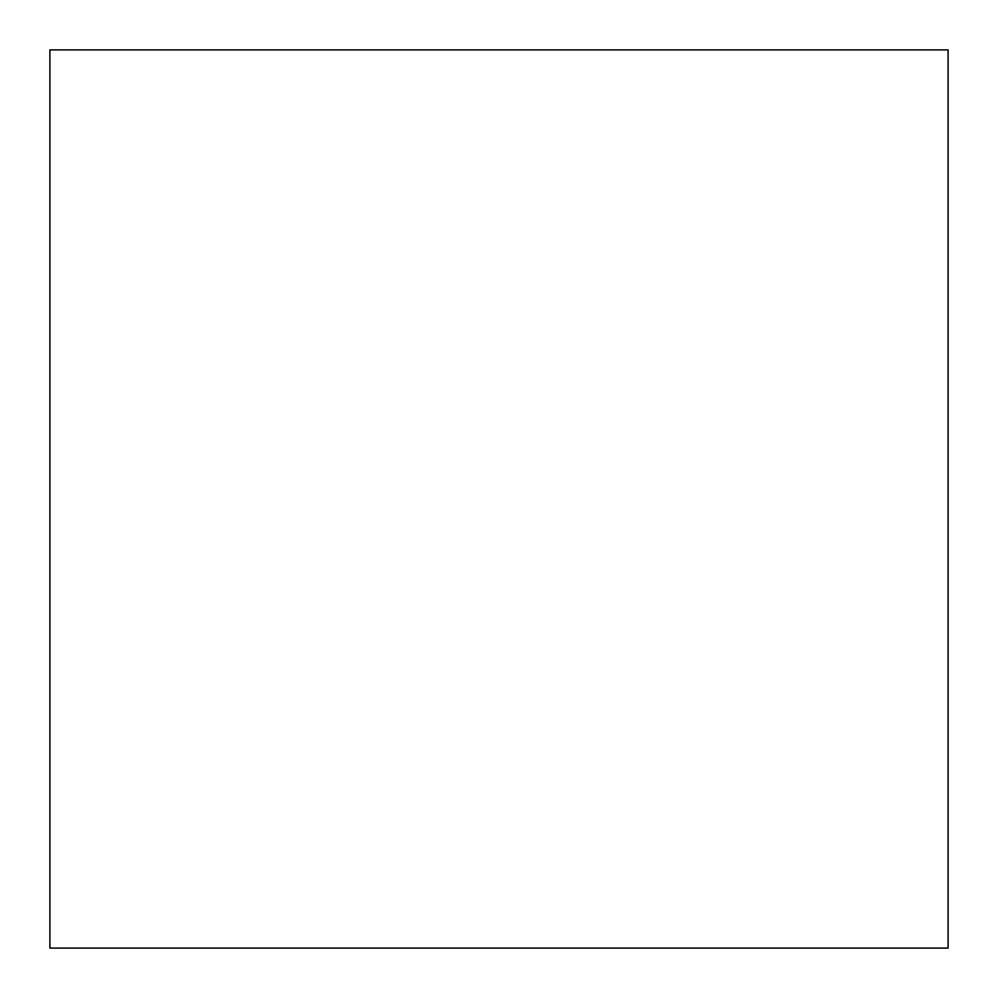 <?xml version="1.0" encoding="UTF-8"?>
<svg xmlns="http://www.w3.org/2000/svg" width="998" height="998" viewBox="0 0 998 998"><rect width="100%" height="100%" fill="white"/><g stroke="black" fill="none" stroke-linecap="round" stroke-linejoin="round"><path stroke-width="1.5" d="M49.9 948.1L49.9 49.9L948.1 49.9L948.1 948.1L49.9 948.1L948.1 948.1L948.1 49.9L49.9 49.9L49.9 948.1"/></g></svg>
